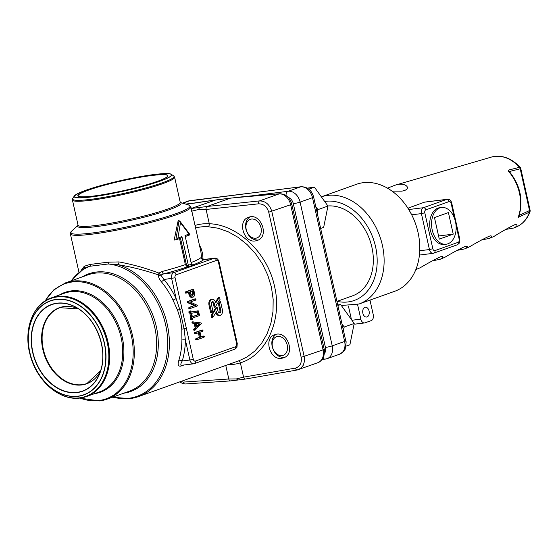 <?xml version="1.0" encoding="UTF-8"?>
<svg xmlns="http://www.w3.org/2000/svg" width="558" height="558" viewBox="0 0 558 558"><rect width="100%" height="100%" fill="white"/><g stroke="black" fill="none" stroke-linecap="round" stroke-linejoin="round"><path stroke-width="0.84" d="M201.033 336.802L202.882 336.146L203.405 336.6L202.882 336.146L203.809 336.028L204.326 336.488L204.075 337.22L197.107 339.703L196.576 339.236L196.821 338.518L200.308 337.276L199.38 337.395L198.355 332.791M196.918 339.731L195.649 339.355L195.9 338.636L199.38 337.395M196.179 339.822L195.649 339.355L197.107 339.703M195.565 333.747L194.303 333.384L194.554 332.652L201.536 330.162L202.052 330.615L201.536 330.162L202.456 330.043L202.979 330.503L202.721 331.236L200.001 332.205L201.075 337.004L203.809 336.028L204.326 336.488M194.819 333.837L194.303 333.384M195.14 327.734L194.17 323.389L192.308 323.117L192.154 321.917L201.006 322.908L201.466 323.354L195.084 330.113L194.442 329.708L194.589 329.081L196.06 327.623L195.14 327.734L193.661 329.192L194.031 330.315L193.521 329.827L194.442 329.708L194.958 330.197M191.303 312.02L197.288 310.946L197.762 311.42L197.288 310.946L198.209 310.827L199.492 314.907L199.234 315.647L192.643 317.997L192.524 319.329L191.757 319.608L191.234 319.148L191.875 318.269L190.948 318.388L189.636 312.494M191.575 319.629L190.313 319.26L190.948 318.388M190.829 319.72L190.313 319.26M189.971 312.445L188.709 312.075L189.727 311.064L190.25 311.524L189.727 311.064L190.655 310.946L191.317 312.068L198.209 310.827L198.683 311.308M189.225 312.536L188.709 312.075L189.629 311.957L189.88 311.224L190.655 310.946L191.171 311.413M189.936 308.574L188.674 308.211L188.932 307.479L194.414 305.519L187.655 302.68L187.272 302.199L187.593 301.487L194.568 298.997L195.091 299.458L194.568 298.997L195.488 298.886L196.011 299.339L195.753 300.071L190.271 302.031L197.413 305.359L197.093 306.063L190.118 308.553L189.601 308.1L189.853 307.36L194.414 305.519M189.197 308.672L188.674 308.211L190.118 308.553M189.894 294.408L188.967 294.526C189.594 296.668 190.634 297.588 192.098 297.288L193.019 297.177C191.561 297.47 190.515 296.549 189.894 294.408L189.357 292.015L186.637 292.985L186.121 292.525L186.372 291.792L193.347 289.309L194.54 292.755C194.895 294.994 194.386 296.465 193.019 297.177M188.967 294.526L188.478 292.329M186.456 293.006L185.193 292.643L185.451 291.911L192.426 289.421L193.87 289.762M185.716 293.096L185.193 292.643L186.121 292.525L186.637 292.985M219.203 312.885A2.239 1.472 82.9 0 0 219.887 310.332L218.422 303.775L219.65 301.864L220.57 301.745L222.342 309.655A4.673 3.076 -97.1 0 1 219.985 315.34A4.673 3.076 -97.1 0 1 216.469 311.748L212.731 317.593L211.803 317.704L211.196 314.991L216.169 307.277L217.09 307.158L217.997 311.218A2.239 1.472 82.9 0 0 219.678 312.94A2.239 1.472 82.9 0 0 220.808 310.22L219.343 303.657L218.422 303.775M219.985 315.34L219.057 315.458A4.673 3.076 -97.1 0 1 215.813 312.766M215.074 307.123L220.047 299.402L219.524 297.051L215.772 302.903A4.666 3.069 82.9 0 0 212.263 299.318L211.343 299.43A4.666 3.069 82.9 0 0 208.992 305.107L210.673 312.647L211.601 312.529L212.807 310.611L211.433 304.452A2.246 1.479 -97.1 0 1 212.563 301.718A2.246 1.479 -97.1 0 1 214.251 303.447L215.074 307.123L214.153 307.242L213.33 303.559A2.246 1.479 -97.1 0 0 212.117 301.892M219.524 297.051L218.596 297.163L215.507 301.997M81.029 270.532L84.251 266.264L90.166 264.422L108.182 262.176L119.014 261.925C132.63 264.464 145.938 268.189 158.939 273.085L162.211 271.453A61.743 6.724 -12.6 0 0 185.368 264.611L187.056 266.696L187.746 266.773A1.235 0.956 -37.4 0 1 188.778 266.319L187.746 266.773A64.212 6.989 167.4 0 1 163.571 273.929A2.469 0.781 75.3 0 1 162.211 271.453M179.543 238.559L185.368 264.611M175.847 239.863L179.069 220.598L178.148 220.717L174.166 240.073L176.014 239.821L177.918 238.043L181.929 236.613L188.339 265.287L191.436 264.185L185.026 235.504L189.036 234.074L180.492 222.698L177.918 238.043M191.366 262.434A61.743 6.724 -12.6 0 0 200.971 257.629L201.654 257.845L200.852 251.519M192.601 265.092L193.403 264.987L191.98 264.666L192.405 265.078M200.971 257.629A2.469 2.406 -130.9 0 0 203.879 259.547A64.212 6.989 167.4 0 1 192.67 265.015M108.182 262.176A2.469 1.242 -100.4 0 1 108.266 263.976L89.984 266.257L86.344 267.352L83.24 269.047M239.396 360.594L246.852 357.071L254.832 351.031L261.646 343.198L267.108 333.74L270.937 323.082L273.001 311.469L273.169 299.381L271.404 287.084L267.742 275.087L262.365 263.843L255.404 253.555L247.201 244.648L237.994 237.296L228.18 231.772L218.073 228.208L208.015 226.708A69.889 52.103 -109.6 0 0 200.74 226.966A69.889 52.103 -109.6 0 0 195.586 227.957M199.325 244.669L201.459 249.28L202.638 254.05L203.042 259.128L204.284 259.442M224.839 287.963L226.318 292.783L231.242 316.602M183.847 365.037L180.701 366.153C178.121 366.439 177.507 364.493 178.867 360.329A69.889 52.103 -109.6 0 0 181.915 340.038L181.803 329.199L180.443 319.539L177.556 310.178L172.987 300.092A69.889 52.103 -109.6 0 0 161.283 281.651C159.19 279.167 158.305 276.942 158.618 274.975C145.401 270.442 131.911 267.01 118.163 264.687L108.266 263.976A69.171 51.566 -109.6 0 1 166.723 330.685A69.171 51.566 -109.6 0 1 128.884 398.266A69.171 51.566 -109.6 0 1 112.744 397.129M191.234 208.462L215.583 200.036A1187.912 885.56 -109.6 0 0 186.407 204.326M191.415 209.285A2.469 1.674 -96.8 0 1 192.329 208.336A540.318 58.82 -12.6 0 0 199.611 207.45A540.318 58.82 -12.6 0 0 207.102 206.488L259.491 200.908C265.58 201.026 269.681 204.542 271.809 211.454L304.459 357.748L304.508 361.165L303.273 365.274L300.741 368.35L297.281 369.968A2.469 1.353 77.8 0 1 297.17 370.003L318.011 362.651A12.346 9.207 -109.6 0 0 323.089 349.866L290.648 204.73L268.733 212.193C267.017 206.669 263.662 203.879 258.661 203.823L206.132 209.431A542.788 59.092 167.4 0 1 206.083 209.438L209.285 223.758C236.641 224.372 267.484 252.09 274.529 286.345C282.767 320.425 265.887 355.383 240.372 362.826L243.574 377.152A542.788 59.092 -12.6 0 0 243.623 377.145L295.377 368.106C300.023 366.606 301.955 363.014 301.174 357.329L268.733 212.193M206.083 209.438L198.509 209.508L191.317 211.28M225.774 365.448L228.801 378.994L236.376 378.924L243.574 377.152M180.799 381.498L183.261 382.097L228.759 379.001A542.788 59.092 -12.6 0 0 228.801 378.994M281.797 358.278L283.422 357.873C296.235 354.156 286.938 329.513 274.815 334.723C263.257 337.974 269.967 360.817 281.797 358.278M255.557 240.882L257.182 240.477C269.995 236.759 260.691 212.117 248.575 217.327C237.017 220.57 243.727 243.421 255.557 240.882M238.301 360.984A2.469 1.597 -107.7 0 1 240.372 362.826L240.372 362.84A2.469 1.646 72.4 0 0 238.273 360.991M258.277 239.996L257.852 240.059C252.083 240.052 248.115 236.439 245.939 229.233C244.92 223.542 246.238 219.454 249.9 216.971M284.524 357.392L284.092 357.462C278.323 357.448 274.355 353.842 272.178 346.63C271.16 340.938 272.478 336.851 276.14 334.368M172.987 300.092L176.147 298.614L171.662 278.561A4.938 3.25 -97.1 0 1 173.691 272.667L163.571 273.929L160.795 275.101L164.024 279.516A72.359 53.945 70.4 0 1 176.147 298.614L179.711 309.258L184.112 328.948L185.389 339.968A72.359 53.945 70.4 0 1 182.236 360.977C180.506 363.949 180.387 365.371 181.88 365.225M234.353 349.329A2.469 1.841 -109.6 0 0 234.646 349.259L194.337 363.642A2.469 1.841 -109.6 0 1 194.044 363.711A4.938 3.25 -97.1 0 1 193.584 363.816L181.587 365.295M203.844 259.742L214 258.284A4.938 3.25 -97.1 0 1 214.46 258.173L203.865 259.498L202.087 258.842A2.469 2.351 -37.4 0 1 201.654 257.845A2.469 1.939 178.4 0 0 203.042 259.128A2.469 1.039 -78.8 0 0 203.196 259.477M236.376 378.924L237.945 380.005L245.443 379.042A2.469 1.576 82.6 0 0 245.66 378.994M295.377 368.106A2.469 1.353 77.8 0 0 297.17 370.003L245.443 379.042A2.469 1.576 82.6 0 1 243.623 377.145M258.661 203.823A2.469 1.325 -94.9 0 1 259.491 200.908L279.244 193.856A1187.912 885.56 -109.6 0 0 230.356 198.195L215.583 200.036A4.938 3.25 -97.1 0 1 216.044 199.924L230.817 198.083A4.938 3.25 -97.1 0 0 230.356 198.195L207.102 206.488A2.469 1.576 -97.4 0 0 206.132 209.431M199.611 207.45L198.509 209.508M230.886 380.835A2.469 1.674 -96.8 0 1 230.649 380.891L185.089 383.988A2.469 1.855 -90.6 0 1 183.261 382.097M84.251 266.264A2.469 2.169 -129.8 0 1 83.826 268.642M90.166 264.422A2.469 1.946 -92.4 0 1 89.984 266.257A69.171 51.566 -109.6 0 0 71.25 280.82M119.014 261.925A2.469 0.684 -81.6 0 1 118.163 264.687A69.889 52.103 70.4 0 1 168.37 330.259A69.889 52.103 70.4 0 1 138.468 396.599A69.889 52.103 70.4 0 1 130.14 398.572M158.618 274.975A2.469 0.691 108.2 0 1 158.939 273.085A2.469 0.488 53 0 0 160.795 275.101A2.469 2.03 15.8 0 1 158.618 274.975M218.471 262.288L219.036 261.981L225.934 292.866L225.376 293.173L218.471 262.288A2.469 1.625 82.9 0 0 216.385 260.447L176.077 274.829A2.469 1.625 82.9 0 0 175.059 277.779L181.964 308.665L177.556 310.178M225.934 292.866L230.342 312.557L229.777 312.871L225.376 293.173M181.964 308.665L186.365 328.355L181.803 329.199M175.059 277.779L164.024 279.516A2.469 0.725 -39.7 0 1 161.283 281.651M178.867 360.329A2.469 1.158 16.9 0 1 182.236 360.977L189.873 360.022L185.389 339.968A2.469 0.732 0.8 0 0 181.915 340.038M195.028 225.439A72.359 53.945 70.4 0 1 209.285 223.751A2.469 1.528 -87.4 0 1 208.057 226.715M209.285 223.751A2.469 1.569 -87 0 1 208.015 226.708M180.499 238.217L186.637 265.685A2.469 1.841 70.4 0 0 187.056 266.696L188.541 265.796L188.778 266.319M176.202 239.731L180.653 238.161L181.929 236.613M179.069 220.598L180.492 222.698M189.929 234.855L185.549 236.418L189.929 234.855L189.036 234.074M191.645 264.694A1.235 0.921 70.4 0 1 191.436 264.185L185.026 235.504M192.287 265.064L193.242 265.008M212.263 299.318A4.666 3.069 82.9 0 0 209.913 304.996L211.601 312.529M219.343 303.657L220.57 301.745M212.731 317.593L212.124 314.879L211.196 314.991M212.124 314.879L217.09 307.158M192.754 295.984L190.662 294.143L190.125 291.743L193.235 290.634L193.772 293.034L192.503 296.047M192.357 290.948L192.845 293.145L191.833 296.103M195.342 305.407L188.583 302.569L187.655 302.68M188.583 302.569L188.192 302.08L188.513 301.376L195.488 298.886L196.011 299.339M191.757 319.608L191.234 319.148M191.875 318.269L190.536 312.285L189.629 311.957L190.152 312.424M192.377 316.805L191.582 313.261L198.041 312.124L198.585 314.593L192.377 316.805M198.585 314.593L192.329 316.609M197.127 312.285L197.665 314.705M196.06 327.623L195.091 323.27L194.17 323.389M195.091 323.27L193.228 323.005L192.845 322.559L193.228 321.792M196.765 326.925L195.977 323.396L199.792 323.947L196.765 326.925M199.792 323.947L198.871 324.065L196.625 326.277M196.032 323.654L198.871 324.065M200.308 337.276L199.234 332.477L195.746 333.726L195.223 333.266L195.481 332.533L202.456 330.043L202.979 330.503M195.746 333.726L195.223 333.266M315.751 206.565L317.948 209.627L317.23 213.184M307.353 188.116L314.405 187.16L327.964 206.055L323.661 227.378L320.648 228.452M327.964 206.055L317.948 209.627M314.405 187.16L308.839 189.148M341.998 323.961L344.195 327.023L343.477 330.58M337.743 304.954L340.645 304.556L354.204 323.452L349.901 344.774L345.911 346.197M354.204 323.452L344.195 327.023M340.645 304.556L337.876 305.547M327.909 205.972A46.921 34.98 70.4 0 1 371.9 247.243A46.921 34.98 70.4 0 1 352.586 295.817L336.948 301.397M408.212 208.441L405.833 205.149A56.804 42.345 70.4 0 0 356.492 184.293L321.352 196.834A56.804 42.345 70.4 0 1 327.602 195.412A56.804 42.345 70.4 0 1 382.383 245.22A56.804 42.345 70.4 0 1 359.003 304.019L394.666 291.297A56.804 42.345 70.4 0 0 419.735 250.751A56.804 42.345 -109.6 0 0 418.04 232.498A56.804 42.345 -109.6 0 0 411.706 214.816L408.017 208.19L424.596 202.115L447.153 199.297A4.938 3.25 -97.1 0 0 446.693 199.408L424.136 202.226M357.566 304.494L360.838 319.148A4.938 3.25 82.9 0 0 364.555 322.942A4.938 3.25 82.9 0 0 365.009 322.831L371.216 320.62A4.938 3.25 82.9 0 0 373.246 314.719L369.975 300.106M364.555 322.942L355.32 324.093A4.938 3.25 -97.1 0 1 354.114 323.905M530.016 211.635C527.296 219.008 522.748 224.121 516.373 226.953A37.135 27.684 -109.6 0 0 529.528 212.082L529.535 210.568L530.1 210.261A2.469 2.469 0 0 1 530.016 211.635A2.469 1.221 -160.2 0 1 529.528 212.082L518.131 217.39L519.149 215.367L529.535 210.568L520.195 168.774L509.349 171.55L508.645 170.05L519.519 167.316A2.469 0.795 -42.1 0 1 520.182 167.351A2.469 2.469 0 0 1 520.76 168.467L520.195 168.774L519.519 167.316A37.135 27.684 -109.6 0 0 491.438 157.063C501.775 154.566 511.358 157.998 520.182 167.351M518.131 217.39A37.86 28.221 -109.6 0 0 508.192 170.943L509.273 171.459C520.279 185.263 523.523 200.071 519.01 215.876L519.149 215.367M508.143 170.957L508.645 170.05M368.922 314.747A4.938 3.25 82.9 0 0 369.068 311.036A4.938 3.25 82.9 0 0 365.357 307.242A4.938 3.25 82.9 0 0 362.749 312.543A4.938 3.25 82.9 0 0 366.585 317.042A4.938 3.25 82.9 0 0 368.922 314.747M348.408 305.986L351.456 319.615M505.66 229.457L513.967 227.978C517.538 225.962 517.97 224.797 515.271 224.49C509.768 227.029 502.619 231.033 493.823 236.522L489.261 238.454C492.184 236.857 492.512 235.978 490.245 235.825C485.202 237.938 478.262 241.614 469.411 246.873L464.681 248.882C467.695 247.25 468.078 246.35 465.825 246.183C460.741 248.331 453.752 252.035 444.872 257.28L440.136 259.289C443.359 257.552 443.826 256.575 441.531 256.359C436.272 258.654 429.2 262.434 420.307 267.701L415.85 269.591M481.596 239.926L489.261 238.454M457.002 250.396L464.681 248.882M432.317 260.872L440.136 259.289M392.037 191.129L401.551 191.164C413.129 189.581 405.833 181.176 394.743 185.319L387.475 188.165M439.279 239.131L453.236 234.151L448.416 212.584L434.459 217.564L439.279 239.131M438.574 235.978L453.236 234.151M432.785 216.092A18.526 12.178 82.9 0 0 432.22 230.008A18.526 12.178 82.9 0 0 446.142 244.237A18.526 12.178 82.9 0 0 455.935 224.351A18.526 12.178 82.9 0 0 441.552 207.478A18.526 12.178 82.9 0 0 432.785 216.092M441.552 207.478L439.711 207.709A18.526 12.178 82.9 0 0 430.936 216.323A18.526 12.178 82.9 0 0 430.371 230.238A18.526 12.178 82.9 0 0 444.294 244.467L446.142 244.237M405.833 205.149A56.804 42.345 70.4 0 1 411.706 214.816L421.409 213.602A4.938 3.25 -97.1 0 1 423.438 207.709L446.693 199.408A2.469 1.841 -109.6 0 1 449.078 201.578L425.824 209.871A2.469 1.841 -109.6 0 0 423.438 207.709L408.854 209.529M277.717 336.446A9.877 7.366 -109.6 0 0 272.478 346.95A9.877 7.366 -109.6 0 0 282.006 355.613A9.877 7.366 -109.6 0 0 287.244 345.109A9.877 7.366 -109.6 0 0 277.717 336.446M251.477 219.05A9.877 7.366 -109.6 0 0 246.238 229.554A9.877 7.366 -109.6 0 0 255.759 238.217A9.877 7.366 -109.6 0 0 261.005 227.713A9.877 7.366 -109.6 0 0 251.477 219.05M186.365 328.355L193.27 359.24A2.469 1.625 82.9 0 0 195.356 361.082L235.664 346.699A2.469 1.625 82.9 0 0 236.676 343.749L229.777 312.871M200.866 251.581L190.885 206.906A61.743 6.724 167.4 0 1 156.756 220.815A61.743 6.724 167.4 0 1 91.868 234.2A61.743 6.724 167.4 0 1 70.371 233.844L78.943 272.178M193.403 264.987L188.75 266.647M176.077 274.829A2.469 1.841 -109.6 0 0 173.691 272.667L214 258.284A2.469 1.841 -109.6 0 1 216.385 260.447M82.277 276.887A62.468 46.565 70.4 0 1 96.136 272.067A62.468 46.565 70.4 0 1 156.296 326.479A62.468 46.565 70.4 0 1 123.771 393.188M64.707 306.544A40.253 30.006 -109.6 0 0 59.908 307.681A40.253 30.006 -109.6 0 0 44.159 352.537A40.253 30.006 -109.6 0 0 82.165 384.65A40.253 30.006 -109.6 0 0 86.964 383.506A40.253 30.006 -109.6 0 0 94.665 378.882M51.336 297.888C32.594 304.012 23.073 330.378 30.237 355.216C36.751 381.051 59.943 401.132 80.164 398.021L86.518 396.515L99.582 391.855A52.354 39.032 -109.6 0 0 120.068 333.51A52.354 39.032 -109.6 0 0 70.636 291.75A52.354 39.032 -109.6 0 0 64.393 293.229L51.336 297.888A52.354 39.032 70.4 0 1 57.572 296.41A52.354 39.032 70.4 0 1 107.003 338.176A52.354 39.032 70.4 0 1 86.518 396.515A52.354 39.032 70.4 0 1 80.282 397.994M59.406 295.015A52.975 39.492 70.4 0 1 71.173 290.913A52.975 39.492 70.4 0 1 122.202 337.074A52.975 39.492 70.4 0 1 94.595 393.634M79.933 398.049A61.122 45.568 -109.6 0 0 98.871 400.546A61.122 45.568 -109.6 0 0 131.311 335.546A61.122 45.568 -109.6 0 0 72.359 281.95A61.122 45.568 -109.6 0 0 45.261 300.874M79.48 398.105L99.561 400.937L107.031 399.165L129.33 391.207A61.743 46.028 -109.6 0 0 153.492 322.405A61.743 46.028 -109.6 0 0 95.195 273.155A61.743 46.028 -109.6 0 0 87.836 274.906L65.537 282.857A61.743 46.028 70.4 0 1 72.896 281.113A61.743 46.028 70.4 0 1 131.193 330.364A61.743 46.028 70.4 0 1 107.031 399.165A61.743 46.028 70.4 0 1 99.673 400.909M86.964 383.506L100.67 370.679A40.42 30.132 70.4 0 1 81.817 384.943A40.42 30.132 70.4 0 1 42.833 349.503A40.42 30.132 70.4 0 1 64.289 306.516A40.42 30.132 70.4 0 1 78.636 308.93L59.908 307.681M77.081 392.337A45.868 34.191 -109.6 0 0 99.694 373.407A45.868 34.191 -109.6 0 0 76.16 307.444A45.868 34.191 -109.6 0 0 57.188 303.35A45.868 34.191 -109.6 0 0 32.845 352.126A45.868 34.191 -109.6 0 0 77.081 392.337M57.062 303.168A46.077 34.352 70.4 0 1 101.884 366.501A46.077 34.352 70.4 0 1 42.22 373.944A46.077 34.352 70.4 0 1 57.062 303.168M56.26 299.576A49.788 37.114 -109.6 0 0 40.218 376.043A49.788 37.114 -109.6 0 0 104.688 367.994A49.788 37.114 -109.6 0 0 56.26 299.576M77.932 396.32A49.962 37.246 70.4 0 1 29.748 352.517A49.962 37.246 70.4 0 1 56.267 299.388A49.962 37.246 70.4 0 1 104.451 343.191A49.962 37.246 70.4 0 1 77.932 396.32M79.654 397.84A51.999 38.76 -109.6 0 0 107.248 342.549A51.999 38.76 -109.6 0 0 57.104 296.961A51.999 38.76 -109.6 0 0 29.504 352.251A51.999 38.76 -109.6 0 0 79.654 397.84M93.946 195.998A46.077 5.015 167.4 0 1 107.506 184.238A46.077 5.015 167.4 0 1 167.17 176.788A46.077 5.015 167.4 0 1 93.946 195.998C84.558 197.086 79.334 197.12 78.294 196.088A45.868 4.994 -12.6 0 1 102.226 185.821A45.868 4.994 -12.6 0 1 151.692 175.526A45.868 4.994 -12.6 0 1 167.637 176.119C167.484 176.753 166.012 177.73 163.215 179.034C159.33 180.785 153.659 182.745 146.203 184.914C127.935 190.069 110.526 193.759 93.967 195.991M91.617 196.828A49.788 5.42 -12.6 0 0 170.734 176.077A49.788 5.42 -12.6 0 0 106.264 184.126A49.788 5.42 -12.6 0 0 91.617 196.828M169.506 173.817A49.962 5.441 167.4 0 1 171.222 174.333A49.962 5.441 167.4 0 1 146.405 185.437A49.962 5.441 167.4 0 1 91.526 196.932A49.962 5.441 167.4 0 1 74.298 195.998A49.962 5.441 167.4 0 1 75.63 194.805M90.689 199.366A51.999 5.664 -12.6 0 0 147.807 187.397A51.999 5.664 -12.6 0 0 173.629 175.84L171.222 174.333C169.179 171.955 142.904 175.254 116.671 181.538C99.268 185.695 86.616 189.546 78.72 193.096L74.298 195.998L72.756 198.39A51.999 5.664 -12.6 0 0 90.689 199.366M90.647 200.294A52.354 5.699 167.4 0 1 72.421 199.987L78.05 225.153A52.354 5.699 -12.6 0 0 96.276 225.46A52.354 5.699 -12.6 0 0 151.295 214.105A52.354 5.699 -12.6 0 0 180.241 202.31L174.612 177.144A52.354 5.699 167.4 0 1 145.673 188.939A52.354 5.699 167.4 0 1 90.647 200.294M180.325 202.512A52.975 5.768 167.4 0 1 155.166 214.202A52.975 5.768 167.4 0 1 96.122 226.639A52.975 5.768 167.4 0 1 78.05 225.376M78.057 225.334L71.55 231.193A61.122 6.654 -12.6 0 0 92.021 233.028A61.122 6.654 -12.6 0 0 161.262 218.352A61.122 6.654 -12.6 0 0 188.688 205.016L180.304 202.484M301.174 357.329L323.089 349.866A4.938 0.537 -12.6 0 0 324.219 349.252C324.798 349.231 324.63 351.812 323.71 356.981C323.94 358.166 322.043 360.056 318.011 362.651M240.372 362.84A72.359 53.945 70.4 0 1 233.132 364.416A72.359 53.945 70.4 0 1 227.769 364.737M195.356 361.082A2.469 1.841 -109.6 0 1 194.337 363.642L193.584 363.816A4.938 3.25 -97.1 0 1 189.873 360.022L193.27 359.24M324.219 349.252L291.778 204.116A4.938 0.537 -12.6 0 1 290.648 204.73A12.346 9.207 -109.6 0 0 279.244 193.856A4.938 3.215 -93 0 1 279.851 193.738L230.817 198.083M237.938 380.005L230.649 380.891A2.469 1.674 -96.8 0 1 228.759 379.001M230.342 312.557L237.241 343.442L236.676 343.749M237.241 343.442L237.011 346.86C237.178 347.257 236.39 348.053 234.646 349.259A2.469 1.841 -109.6 0 0 235.664 346.699M226.318 292.783L225.934 292.859M230.566 311.803A2.469 0.642 -9.6 0 0 230.217 312.013M181.51 365.323A2.469 1.841 -109.6 0 0 180.701 366.153M186.637 265.685L188.339 265.287A1.235 0.921 -109.6 0 0 188.541 265.796M209.913 304.996L208.992 305.107M214.251 303.447L213.33 303.559M220.808 310.22L219.887 310.332M186.372 291.792L185.451 291.911M193.772 293.034L192.845 293.145M189.853 307.36L188.932 307.479M188.192 302.08L187.272 302.199M188.513 301.376L187.593 301.487M191.485 318.409L190.564 318.52M189.88 311.224L188.96 311.336M193.228 323.005L192.308 323.117M192.845 322.559L191.924 322.677M194.791 330.217L194.031 330.315M194.589 329.081L193.661 329.192M196.821 338.518L195.9 338.636M195.481 332.533L194.554 332.652M190.278 200.573A4.938 3.25 82.9 0 0 189.818 200.678A12.346 9.207 -109.6 0 0 188.346 201.026L301.055 186.742A4.938 3.25 -97.1 0 0 300.595 186.853L189.818 200.678L182.724 203.21M324.526 353.43A7.407 5.524 -109.6 0 0 325.44 347.425A4.938 0.537 -12.6 0 0 332.233 345.855L344.635 341.433A4.938 0.537 -12.6 0 0 345.765 340.819C346.351 340.84 346.176 343.428 345.242 348.562C345.479 349.74 343.582 351.624 339.55 354.218A12.346 9.207 -109.6 0 0 344.635 341.433L312.501 197.678A4.938 0.537 -12.6 0 0 313.631 197.065C311.706 190.201 307.514 186.763 301.055 186.742M252.739 195.705L288.193 191.275A12.346 9.207 70.4 0 1 300.099 202.108L312.501 197.678A12.346 9.207 -109.6 0 0 300.595 186.853L288.193 191.275A4.938 3.25 82.9 0 0 285.982 195.467M323.082 358.292A4.938 3.25 82.9 0 0 325.216 359.101L327.148 358.641A12.346 9.207 70.4 0 0 332.233 345.855L300.099 202.108A4.938 0.537 167.4 0 1 293.306 203.67A7.407 5.524 -109.6 0 0 288.291 197.42M325.44 347.425L293.306 203.67M185.612 204.082L194.275 203M425.824 209.871A2.469 1.625 82.9 0 0 424.805 212.821L421.409 213.602L429.444 249.545L432.841 248.756A2.469 1.625 82.9 0 0 434.926 250.605L458.181 242.305A2.469 1.625 82.9 0 0 459.199 239.354L456.025 225.16M424.805 212.821L432.841 248.756M456.869 244.927A2.469 1.841 -109.6 0 0 457.162 244.857L433.154 253.339A4.938 3.25 -97.1 0 0 433.615 253.227A2.469 1.841 -109.6 0 0 433.908 253.158A2.469 1.841 -109.6 0 0 434.926 250.605M419.414 255.055L433.154 253.339A4.938 3.25 -97.1 0 1 429.444 249.545L419.735 250.751M459.199 239.354L459.764 239.047L459.527 242.465C459.701 242.863 458.913 243.658 457.162 244.857A2.469 1.841 -109.6 0 0 458.181 242.305M454.512 218.408L451.164 203.419L451.729 203.112C450.997 200.308 449.476 199.039 447.153 199.297M451.164 203.419A2.469 1.625 82.9 0 0 449.078 201.578M337.074 301.355A51.866 38.662 -109.6 0 0 375.59 246.782A51.866 38.662 -109.6 0 0 325.572 201.312A51.866 38.662 -109.6 0 0 324.658 201.438M351.917 320.257L360.838 319.148M239.41 360.587L138.468 396.599L129.909 398.628L112.423 397.24M291.778 204.116C289.986 197.574 286.01 194.114 279.851 193.738M186.337 204.305L216.044 199.924M185.089 383.988L183.094 383.73L179.641 381.909M70.929 280.939L83.7 268.761M219.036 261.981C218.304 259.184 216.783 257.915 214.46 258.173M180.653 238.161L176.014 239.821M179.795 221.066L189.992 234.639M191.722 264.032L191.98 264.666M70.371 233.844L71.55 231.193M190.885 206.906L188.688 205.016M72.421 199.987L72.756 198.39M174.612 177.144L173.629 175.84M44.877 301.125L53.812 289.832L65.537 282.857M76.16 307.444C96.918 318.039 109.054 352.056 99.694 373.407M185.619 293.124L186.546 293.006M192.482 289.407L193.41 289.295M189.099 308.693L190.027 308.574M194.665 298.976L195.586 298.865M197.309 310.939L198.23 310.827M190.738 319.748L191.659 319.629M189.134 312.557L190.055 312.445M189.825 311.043L190.745 310.925M192.217 321.903L193.138 321.792M193.947 330.336L194.868 330.217M202.979 336.118L203.9 336.007M196.081 339.843L197.009 339.731M194.728 333.858L195.649 333.747M201.626 330.134L202.554 330.022M345.765 340.819L313.631 197.065M325.216 359.101L322.315 359.464M339.55 354.218L327.148 358.641M188.346 201.026L182.459 203.133M459.764 239.047L451.729 203.112M337.695 304.724L338.288 304.877M341.322 305.498L359.003 304.019M530.1 210.261L520.76 168.467M491.438 157.063L394.743 185.319M516.373 226.953L513.967 227.978"/></g></svg>

